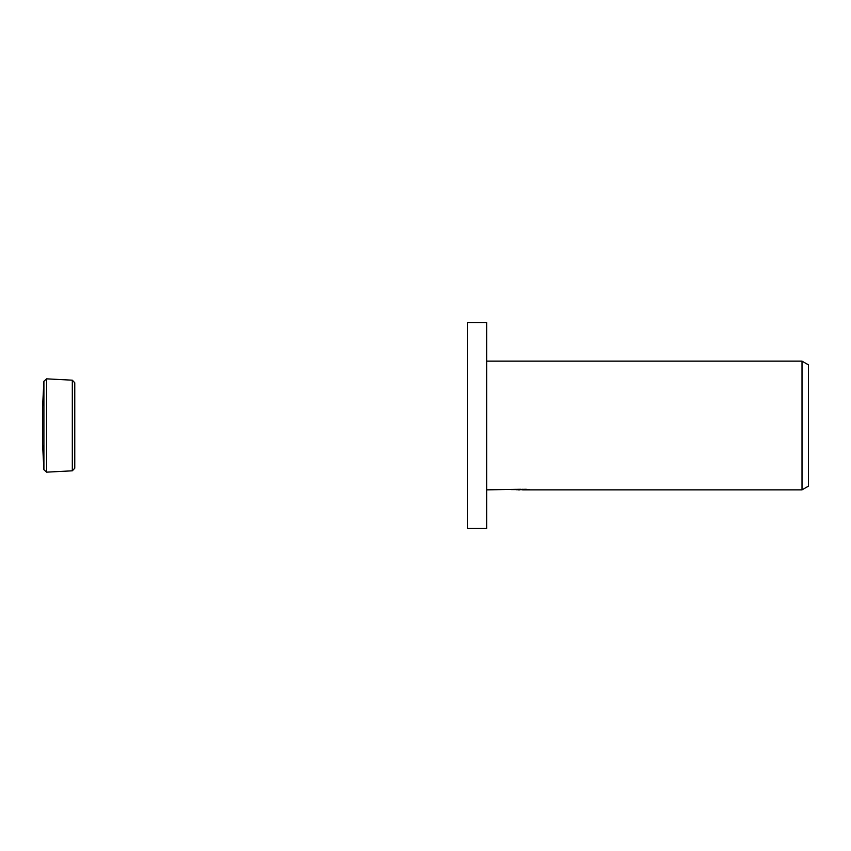 <?xml version="1.0" encoding="UTF-8"?>
<svg xmlns="http://www.w3.org/2000/svg" width="851" height="851" viewBox="0 0 851 851"><rect width="100%" height="100%" fill="white"/><g stroke="black" fill="none" stroke-linecap="round" stroke-linejoin="round"><path stroke-width="1.28" d="M72.314 470.816L74.76 468.241L74.76 382.759L74.76 468.241L74.76 382.759L72.314 380.184L46.603 378.844L46.603 472.156L72.314 470.816L72.314 380.184M43.901 469.72L42.55 444.009L42.55 406.991L43.901 381.28L43.901 469.72L46.603 472.156M486.644 528.482L467.337 528.482L467.337 322.518L486.644 322.518L486.644 528.482M522.588 489.655L516.259 489.729M519.631 489.857L518.259 489.857M802.014 489.857L802.014 361.143L808.45 364.856L808.45 486.144L802.014 489.857L522.588 489.857L522.588 489.282M486.644 361.143L802.014 361.143M520.791 489.282L486.644 489.857M520.791 489.612L511.525 489.612L525.971 489.282L529.279 489.655L522.588 489.857M43.901 381.28L46.603 378.844"/></g></svg>
